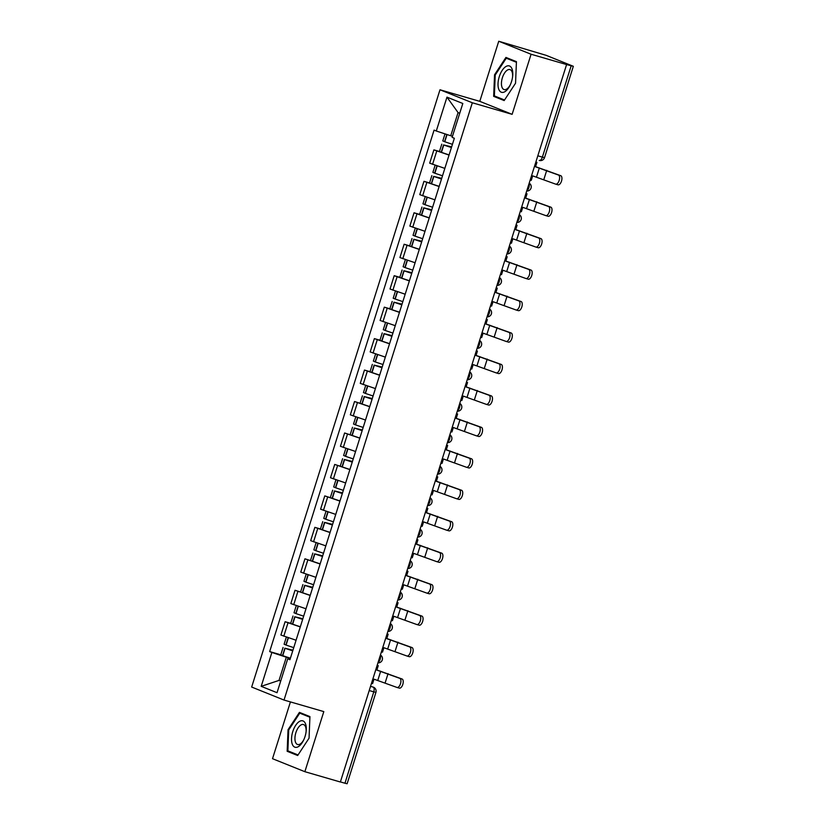 <?xml version="1.0" encoding="UTF-8"?>
<svg xmlns="http://www.w3.org/2000/svg" width="825" height="825" viewBox="0 0 825 825"><rect width="100%" height="100%" fill="white"/><g stroke="black" fill="none" stroke-linecap="round" stroke-linejoin="round"><path stroke-width="1.24" d="M290.431 701.91L272.518 758.701L304.868 771.695L340.374 782.007L566.589 64.556L531.073 54.244L498.733 41.25L479.789 101.341L439.993 89.781L251.666 687.05L284.017 700.054L472.333 102.774L512.129 114.335L531.073 54.244M498.733 41.25L546.171 55.337L573.334 66.299L544.531 157.647L542.376 157.132L571.178 65.783L573.334 66.299M304.868 771.695L323.812 711.604L284.017 700.054M369.208 690.566L375.922 692.402L347.119 783.75L344.963 783.234L373.766 691.886A4.228 2.021 -73.8 0 0 373.158 687.101L373.457 687.204A4.228 3.712 111.9 0 0 373.158 687.101L370.538 686.338M340.405 781.914L344.963 783.234M571.178 65.783L566.589 64.556M449.048 155.079L433.878 149.872L429.691 163.185L444.85 168.382A16.087 0.67 17.5 0 1 443.706 168.053M439.457 151.491L433.878 149.872M439.127 186.532L423.968 181.325L419.77 194.638L434.93 199.846A16.087 0.67 17.5 0 1 433.785 199.506M429.547 182.944L423.968 181.325M429.206 217.996L414.047 212.788L409.85 226.091L425.009 231.299M419.626 214.407L414.047 212.788M419.286 249.449L404.126 244.241L399.929 257.555L415.088 262.752A16.087 0.67 17.5 0 1 413.954 262.422M409.705 245.86L404.126 244.241M409.375 280.902L394.206 275.694L390.008 289.008L405.178 294.216M399.785 277.313L394.206 275.694M399.455 312.366L384.295 307.158L380.098 320.461L395.257 325.669M389.874 308.777L384.295 307.158M389.534 343.819L374.375 338.611L370.177 351.924L385.337 357.122M379.954 340.23L374.375 338.611M379.613 375.272L364.454 370.064L360.257 383.377L375.416 388.585M370.033 371.683L364.454 370.064M369.703 406.735L354.533 401.528L350.336 414.831L365.506 420.038M369.755 406.56A16.087 0.67 17.5 0 1 362.103 403.992L354.533 401.528M359.782 438.188L344.623 432.981L340.426 446.294L355.585 451.492M359.834 438.013A16.087 0.67 17.5 0 1 352.182 435.445L344.623 432.981M349.862 469.642L334.702 464.434L330.505 477.747L345.665 482.955M349.913 469.466A16.087 0.67 17.5 0 1 342.262 466.898L334.702 464.434M339.941 501.105L324.782 495.897L320.585 509.2L335.744 514.408M340.003 500.93A16.087 0.67 17.5 0 1 332.351 498.362L324.782 495.897M330.031 532.558L314.861 527.35L310.664 540.664L325.834 545.861M320.44 528.969L314.861 527.35M320.11 564.011L304.941 558.803L300.754 572.117L315.913 577.325A16.087 0.67 17.5 0 1 314.768 576.984M320.162 563.836A16.087 0.67 17.5 0 1 312.51 561.268L304.941 558.803M310.19 595.464L295.03 590.267L290.833 603.57L305.993 608.778A16.087 0.67 17.5 0 1 304.848 608.438M310.241 595.299A16.087 0.67 17.5 0 1 302.589 592.732L295.03 590.267M300.269 626.928L285.11 621.72L280.912 635.033L296.072 640.231A16.087 0.67 17.5 0 1 294.938 639.901M290.689 623.339L285.11 621.72M459.742 113.252L458.061 112.571L450.749 135.764L452.482 136.269M450.749 135.764L436.291 131.01L446.964 97.133L462.815 103.496L452.131 137.373L454.348 138.26L289.936 659.711L287.719 658.824L277.035 692.701L261.195 686.338L271.879 652.462L286.327 657.216L279.015 680.408L280.696 681.079M436.291 131.01L434.074 130.113L269.662 651.575L271.879 652.462M439.993 89.781L472.333 102.774M479.789 101.341L512.129 114.335M504.168 100.567L515.553 83.222L516.44 61.658L505.931 57.43L494.546 74.776L493.659 96.35L504.168 100.567M297.67 755.514L309.055 738.169L309.932 716.595L299.434 712.377L288.038 729.723L287.162 751.286L297.67 755.514M280.758 680.903L279.015 680.408L261.195 686.338M290.348 658.381L286.327 657.216M280.768 654.792L269.662 651.575M290.091 659.216L287.719 658.824M446.964 97.133L458.061 112.571M500.136 98.227L493.659 96.35M495.248 74.982L494.546 74.776M293.638 753.173L287.162 751.286M288.74 729.929L288.038 729.723M530.197 179.984L531.279 180.304L532.682 175.869L555.617 184.119A4.764 2.279 -73.8 0 0 555.72 184.15A4.764 2.279 -73.8 0 0 559.206 180.324A4.764 2.279 -73.8 0 0 558.484 175.044L560.804 175.715A4.764 2.279 106.2 0 1 561.526 181.005A4.764 2.279 106.2 0 1 558.04 184.831A4.764 2.279 106.2 0 1 557.937 184.79L555.833 184.181M452.44 144.323A16.087 0.67 -162.5 0 1 444.788 141.745L442.788 140.931L445.015 133.877M451.626 146.881L443.767 144.973A16.087 0.67 17.5 0 0 451.419 147.541M441.777 144.158L439.457 151.522L441.447 152.336A16.087 0.67 17.5 0 0 449.099 154.904M535.848 162.04L536.941 162.36L535.538 166.794L558.484 175.044M451.45 147.438A13.334 0.557 -162.5 0 1 445.479 145.427L451.584 147.005M560.804 175.715L535.58 166.671M536.941 162.36L535.889 161.937M505.921 66.526A13.757 6.579 -73.8 0 0 498.032 83.531A13.757 6.579 -73.8 0 0 504.89 91.688A13.757 6.579 -73.8 0 0 510.097 85.212A13.757 6.579 -73.8 0 0 512.634 76.467A13.757 6.579 -73.8 0 0 505.921 66.526M512.562 77.065A10.416 4.981 -73.8 0 0 509.933 69.578A10.416 4.981 -73.8 0 0 507.427 70.053A10.416 4.981 -73.8 0 0 501.703 80.582A10.416 4.981 -73.8 0 0 504.127 89.574A10.416 4.981 -73.8 0 0 506.643 89.1A10.416 4.981 -73.8 0 0 510.355 84.666M504.539 100L494.371 95.917L495.227 75.013L506.261 58.204L516.409 62.288M512.026 59.885L506.261 58.204M299.423 721.462A13.757 6.579 -73.8 0 0 291.534 738.468A13.757 6.579 -73.8 0 0 298.392 746.625A13.757 6.579 -73.8 0 0 303.6 740.149A13.757 6.579 -73.8 0 0 306.137 731.404A13.757 6.579 -73.8 0 0 299.423 721.462M306.065 732.002A10.416 4.981 -73.8 0 0 303.435 724.515A10.416 4.981 -73.8 0 0 300.919 724.989A10.416 4.981 -73.8 0 0 295.195 735.529A10.416 4.981 -73.8 0 0 297.629 744.521A10.416 4.981 -73.8 0 0 300.145 744.047A10.416 4.981 -73.8 0 0 303.847 739.602M298.042 754.937L287.873 750.853L288.719 729.96L299.753 713.151L309.911 717.224M305.518 714.821L299.753 713.151M520.276 211.447L521.359 211.757L522.761 207.322L545.707 215.572A4.764 2.279 -73.8 0 0 545.81 215.614A4.764 2.279 -73.8 0 0 549.285 211.788A4.764 2.279 -73.8 0 0 548.563 206.498L550.883 207.178A4.764 2.279 106.2 0 1 551.605 212.458A4.764 2.279 106.2 0 1 548.13 216.284A4.764 2.279 106.2 0 1 548.027 216.253L545.913 215.634M442.52 175.777A16.087 0.67 -162.5 0 1 434.868 173.209L432.877 172.384L435.115 165.278M441.715 178.334L433.847 176.437A16.087 0.67 17.5 0 0 441.499 179.004M431.857 175.612L429.536 182.975L431.527 183.789A16.087 0.67 17.5 0 0 439.178 186.357M525.938 193.493L527.02 193.813L525.628 198.248L548.563 206.498M441.54 178.891A13.334 0.557 -162.5 0 1 435.559 176.88L441.674 178.468M550.883 207.178L525.659 198.124M527.02 193.813L525.968 193.39M510.355 242.901L511.448 243.22L512.841 238.776L535.786 247.036A4.764 2.279 -73.8 0 0 535.889 247.067A4.764 2.279 -73.8 0 0 539.375 243.241A4.764 2.279 -73.8 0 0 538.643 237.961L540.963 238.631A4.764 2.279 106.2 0 1 541.695 243.911A4.764 2.279 106.2 0 1 538.209 247.737A4.764 2.279 106.2 0 1 538.106 247.706L535.992 247.098M432.599 207.23A16.087 0.67 -162.5 0 1 424.947 204.662L422.957 203.847L425.195 196.732M431.795 209.797L423.937 207.89A16.087 0.67 17.5 0 0 431.578 210.458M421.936 207.075L419.616 214.428L421.616 215.253A16.087 0.67 17.5 0 0 429.258 217.821M516.017 224.957L517.1 225.266L515.707 229.711L538.643 237.961M431.619 210.344A13.334 0.557 -162.5 0 1 425.638 208.333L431.753 209.921M540.963 238.631L515.749 229.577M517.1 225.266L516.048 224.843M500.435 274.354L501.528 274.673L502.93 270.239L525.865 278.489A4.764 2.279 -73.8 0 0 525.968 278.52A4.764 2.279 -73.8 0 0 529.454 274.694A4.764 2.279 -73.8 0 0 528.732 269.414L531.053 270.084A4.764 2.279 106.2 0 1 531.774 275.375A4.764 2.279 106.2 0 1 528.289 279.201A4.764 2.279 106.2 0 1 528.186 279.159L526.072 278.551M422.678 238.693A16.087 0.67 -162.5 0 1 415.027 236.115L413.036 235.3L415.274 228.195M423.875 230.959A16.087 0.67 17.5 0 0 424.999 231.33M421.874 241.251L414.016 239.343A16.087 0.67 17.5 0 0 421.668 241.911M412.015 238.528L409.695 245.891L411.696 246.706A16.087 0.67 17.5 0 0 419.347 249.274M506.096 256.41L507.189 256.73L505.787 261.164L528.732 269.414M421.699 241.807A13.334 0.557 -162.5 0 1 415.728 239.786L421.833 241.374M531.053 270.084L505.828 261.04M507.189 256.73L506.127 256.307M490.524 305.817L491.607 306.127L493.01 301.692L515.945 309.942A4.764 2.279 -73.8 0 0 516.048 309.983A4.764 2.279 -73.8 0 0 519.533 306.157A4.764 2.279 -73.8 0 0 518.812 300.867L521.132 301.548A4.764 2.279 106.2 0 1 521.854 306.828A4.764 2.279 106.2 0 1 518.368 310.654A4.764 2.279 106.2 0 1 518.265 310.623L516.161 310.004M412.768 270.146A16.087 0.67 -162.5 0 1 405.116 267.578L403.116 266.753L405.364 259.648M411.953 272.704L404.095 270.806A16.087 0.67 17.5 0 0 411.747 273.374M402.105 269.981L399.785 277.344L401.775 278.159A16.087 0.67 17.5 0 0 409.427 280.727M496.176 287.863L497.269 288.183L495.866 292.617L518.812 300.867M411.778 273.261A13.334 0.557 -162.5 0 1 405.807 271.25L411.912 272.827M521.132 301.548L495.907 292.493M497.269 288.183L496.217 287.76M480.604 337.27L481.687 337.59L483.089 333.145L506.034 341.406A4.764 2.279 -73.8 0 0 506.137 341.437A4.764 2.279 -73.8 0 0 509.613 337.611A4.764 2.279 -73.8 0 0 508.891 332.331L511.211 333.001A4.764 2.279 106.2 0 1 511.933 338.281A4.764 2.279 106.2 0 1 508.458 342.107A4.764 2.279 106.2 0 1 508.355 342.076L506.241 341.468M402.847 301.599A16.087 0.67 -162.5 0 1 395.196 299.032L393.195 298.217L395.443 291.101M404.033 293.875A16.087 0.67 17.5 0 0 405.168 294.247M402.033 304.167L394.175 302.259A16.087 0.67 17.5 0 0 401.827 304.827M392.184 301.445L389.864 308.798L391.854 309.623A16.087 0.67 17.5 0 0 399.506 312.19M486.265 319.327L487.348 319.636L485.946 324.081L508.891 332.331M401.868 304.714A13.334 0.557 -162.5 0 1 395.887 302.703L402.002 304.291M511.211 333.001L485.987 323.947M487.348 319.636L486.296 319.213M470.683 368.723L471.776 369.043L473.168 364.609L496.114 372.859A4.764 2.279 -73.8 0 0 496.217 372.89A4.764 2.279 -73.8 0 0 499.702 369.064A4.764 2.279 -73.8 0 0 498.97 363.784L501.291 364.454A4.764 2.279 106.2 0 1 502.023 369.744A4.764 2.279 106.2 0 1 498.537 373.57A4.764 2.279 106.2 0 1 498.434 373.529L496.32 372.921M392.927 333.063A16.087 0.67 -162.5 0 1 385.275 330.485L383.285 329.67L385.522 322.565M394.113 325.328A16.087 0.67 17.5 0 0 395.247 325.7M392.123 335.62L384.254 333.713A16.087 0.67 17.5 0 0 391.906 336.28M382.264 332.898L379.943 340.261L381.934 341.076A16.087 0.67 17.5 0 0 389.586 343.643M476.345 350.78L477.427 351.099L476.035 355.534L498.97 363.784M391.947 336.177A13.334 0.557 -162.5 0 1 385.966 334.156L392.081 335.744M501.291 364.454L476.077 355.41M477.427 351.099L476.376 350.677M460.762 400.187L461.856 400.496L463.248 396.062L486.193 404.312A4.764 2.279 -73.8 0 0 486.296 404.353A4.764 2.279 -73.8 0 0 489.782 400.527A4.764 2.279 -73.8 0 0 489.06 395.237L491.37 395.918A4.764 2.279 106.2 0 1 492.102 401.198A4.764 2.279 106.2 0 1 488.617 405.023A4.764 2.279 106.2 0 1 488.513 404.993L486.399 404.374M383.006 364.516A16.087 0.67 -162.5 0 1 375.354 361.948L373.364 361.123L375.602 354.018M384.202 356.792A16.087 0.67 17.5 0 0 385.327 357.153M382.202 367.073L374.344 365.176A16.087 0.67 17.5 0 0 381.996 367.744M372.343 364.351L370.023 371.714L372.023 372.529A16.087 0.67 17.5 0 0 379.675 375.097M466.424 382.233L467.517 382.552L466.115 386.987L489.06 395.237M382.027 367.63A13.334 0.557 -162.5 0 1 376.056 365.619L382.161 367.197M491.37 395.918L466.156 386.863M467.517 382.552L466.455 382.13M450.852 431.64L451.935 431.96L453.338 427.515L476.272 435.775A4.764 2.279 -73.8 0 0 476.376 435.806A4.764 2.279 -73.8 0 0 479.861 431.98A4.764 2.279 -73.8 0 0 479.139 426.7L481.46 427.371A4.764 2.279 106.2 0 1 482.182 432.651A4.764 2.279 106.2 0 1 478.696 436.477A4.764 2.279 106.2 0 1 478.593 436.446L476.489 435.837M373.096 395.969A16.087 0.67 -162.5 0 1 365.444 393.401L363.443 392.587L365.692 385.471M374.282 388.245A16.087 0.67 17.5 0 0 375.416 388.606M372.281 398.537L364.423 396.629A16.087 0.67 17.5 0 0 372.075 399.197M456.503 413.696L457.597 414.006L456.194 418.44L479.139 426.7M372.106 399.083A13.334 0.557 -162.5 0 1 366.135 397.073L372.24 398.661M481.46 427.371L456.235 418.316M457.597 414.006L456.545 413.583M440.932 463.093L442.014 463.413L443.417 458.978L466.362 467.228A4.764 2.279 -73.8 0 0 466.465 467.259A4.764 2.279 -73.8 0 0 469.941 463.433A4.764 2.279 -73.8 0 0 469.219 458.153L471.539 458.824A4.764 2.279 106.2 0 1 472.261 464.114A4.764 2.279 106.2 0 1 468.775 467.94A4.764 2.279 106.2 0 1 468.683 467.899L466.568 467.29M363.175 427.433A16.087 0.67 -162.5 0 1 355.523 424.854L353.523 424.04L355.771 416.934M364.361 419.698A16.087 0.67 17.5 0 0 365.496 420.069M362.361 429.99L354.502 428.082A16.087 0.67 17.5 0 0 362.154 430.65M446.593 445.149L447.676 445.469L446.273 449.903L469.219 458.153M362.196 430.547A13.334 0.557 -162.5 0 1 356.214 428.526L362.33 430.114M471.539 458.824L446.315 449.78M447.676 445.469L446.624 445.046M431.011 494.557L432.104 494.866L433.496 490.432L456.442 498.682A4.764 2.279 -73.8 0 0 456.545 498.723A4.764 2.279 -73.8 0 0 460.02 494.897A4.764 2.279 -73.8 0 0 459.298 489.607L461.618 490.287A4.764 2.279 106.2 0 1 462.34 495.567A4.764 2.279 106.2 0 1 458.865 499.393A4.764 2.279 106.2 0 1 458.762 499.362L456.648 498.743M353.255 458.886A16.087 0.67 -162.5 0 1 345.603 456.318L343.613 455.493L345.85 448.387M354.441 451.162A16.087 0.67 17.5 0 0 355.575 451.522M352.45 461.443L344.582 459.546A16.087 0.67 17.5 0 0 352.234 462.113M436.673 476.603L437.755 476.922L436.363 481.357L459.298 489.607M352.275 462A13.334 0.557 -162.5 0 1 346.294 459.989L352.409 461.567M461.618 490.287L436.394 481.233M437.755 476.922L436.703 476.499M421.09 526.01L422.183 526.329L423.576 521.885L446.521 530.145A4.764 2.279 -73.8 0 0 446.624 530.176A4.764 2.279 -73.8 0 0 450.11 526.35A4.764 2.279 -73.8 0 0 449.377 521.07L451.698 521.74A4.764 2.279 106.2 0 1 452.43 527.02A4.764 2.279 106.2 0 1 448.944 530.846A4.764 2.279 106.2 0 1 448.841 530.815L446.727 530.207M343.334 490.339A16.087 0.67 -162.5 0 1 335.682 487.771L333.692 486.956L335.93 479.841M344.53 482.615A16.087 0.67 17.5 0 0 345.654 482.976M342.53 492.907L334.672 490.999A16.087 0.67 17.5 0 0 342.323 493.567M426.752 508.066L427.835 508.375L426.442 512.81L449.377 521.07M342.354 493.453A13.334 0.557 -162.5 0 1 336.373 491.442L342.488 493.03M451.698 521.74L426.484 512.686M427.835 508.375L426.783 507.952M411.18 557.463L412.263 557.783L413.665 553.348L436.6 561.598A4.764 2.279 -73.8 0 0 436.703 561.629A4.764 2.279 -73.8 0 0 440.189 557.803A4.764 2.279 -73.8 0 0 439.467 552.523L441.787 553.193A4.764 2.279 106.2 0 1 442.509 558.484A4.764 2.279 106.2 0 1 439.024 562.31A4.764 2.279 106.2 0 1 438.921 562.268L436.807 561.66M333.413 521.802A16.087 0.67 -162.5 0 1 325.772 519.224L323.771 518.409L326.009 511.304M334.61 514.068A16.087 0.67 17.5 0 0 335.734 514.439M332.609 524.36L324.751 522.452A16.087 0.67 17.5 0 0 332.403 525.02M322.75 521.637L320.43 529L322.431 529.815A16.087 0.67 17.5 0 0 330.082 532.383M416.831 539.519L417.924 539.839L416.522 544.273L439.467 552.523M332.434 524.917A13.334 0.557 -162.5 0 1 326.463 522.895L332.568 524.483M441.787 553.193L416.563 544.149M417.924 539.839L416.873 539.416M401.259 588.926L402.342 589.236L403.745 584.801L426.68 593.051A4.764 2.279 -73.8 0 0 426.783 593.092A4.764 2.279 -73.8 0 0 430.268 589.267A4.764 2.279 -73.8 0 0 429.547 583.976L431.867 584.657A4.764 2.279 106.2 0 1 432.589 589.937A4.764 2.279 106.2 0 1 429.103 593.763A4.764 2.279 106.2 0 1 429 593.732L426.896 593.113M323.503 553.255A16.087 0.67 -162.5 0 1 315.851 550.688L313.851 549.863L316.099 542.757M324.689 545.531A16.087 0.67 17.5 0 0 325.823 545.892M322.688 555.813L314.83 553.905A16.087 0.67 17.5 0 0 322.482 556.483M406.911 570.972L408.004 571.292L406.601 575.726L429.547 583.976M322.513 556.37A13.334 0.557 -162.5 0 1 316.542 554.359L322.657 555.937M431.867 584.657L406.642 575.602M408.004 571.292L406.952 570.869M391.339 620.379L392.422 620.699L393.824 616.254L416.769 624.515A4.764 2.279 -73.8 0 0 416.873 624.546A4.764 2.279 -73.8 0 0 420.348 620.72A4.764 2.279 -73.8 0 0 419.626 615.44L421.946 616.11A4.764 2.279 106.2 0 1 422.668 621.39A4.764 2.279 106.2 0 1 419.193 625.216A4.764 2.279 106.2 0 1 419.09 625.185L416.976 624.577M313.582 584.708A16.087 0.67 -162.5 0 1 305.931 582.141L303.94 581.326L306.178 574.21M312.778 587.276L304.91 585.368A16.087 0.67 17.5 0 0 312.562 587.936M397 602.436L398.083 602.745L396.691 607.179L419.626 615.44M312.603 587.823A13.334 0.557 -162.5 0 1 306.622 585.812L312.737 587.4M421.946 616.11L396.722 607.056M398.083 602.745L397.031 602.322M381.418 651.833L382.511 652.152L383.903 647.718L406.849 655.968A4.764 2.279 -73.8 0 0 406.952 655.999A4.764 2.279 -73.8 0 0 410.438 652.173A4.764 2.279 -73.8 0 0 409.705 646.893L412.026 647.563A4.764 2.279 106.2 0 1 412.758 652.853A4.764 2.279 106.2 0 1 409.272 656.679A4.764 2.279 106.2 0 1 409.169 656.638L407.055 656.03M303.662 616.162A16.087 0.67 -162.5 0 1 296.01 613.594L294.02 612.779L296.257 605.674M302.858 618.729L294.999 616.822A16.087 0.67 17.5 0 0 302.651 619.389M292.999 616.007L290.678 623.37L292.679 624.185A16.087 0.67 17.5 0 0 300.331 626.752M387.08 633.889L388.162 634.208L386.77 638.643L409.705 646.893M302.682 619.286A13.334 0.557 -162.5 0 1 296.701 617.265L302.816 618.853M412.026 647.563L386.812 638.519M388.162 634.208L387.111 633.786M371.508 683.296L372.591 683.605L373.993 679.171L396.928 687.421A4.764 2.279 -73.8 0 0 397.031 687.462A4.764 2.279 -73.8 0 0 400.517 683.636A4.764 2.279 -73.8 0 0 399.795 678.346L402.115 679.027A4.764 2.279 106.2 0 1 402.837 684.307A4.764 2.279 106.2 0 1 399.352 688.132A4.764 2.279 106.2 0 1 399.248 688.102L397.134 687.483M293.741 647.625A16.087 0.67 -162.5 0 1 286.089 645.057L284.099 644.232L286.337 637.127M292.937 650.183L285.079 648.275A16.087 0.67 17.5 0 0 292.731 650.853M283.078 647.46L280.758 654.823L282.758 655.638A16.087 0.67 17.5 0 0 290.41 658.206M377.159 665.342L378.252 665.662L376.85 670.096L399.795 678.346M292.762 650.739A13.334 0.557 -162.5 0 1 286.791 648.728L292.896 650.306M402.115 679.027L376.891 669.972M378.252 665.662L377.19 665.239M378.046 662.527A4.228 2.021 -73.8 0 0 380.119 659.402A4.228 2.021 -73.8 0 0 380.263 655.504M387.967 631.063A4.228 2.021 -73.8 0 0 390.039 627.938A4.228 2.021 -73.8 0 0 390.184 624.04M397.887 599.61A4.228 2.021 -73.8 0 0 399.95 596.485A4.228 2.021 -73.8 0 0 400.104 592.587M407.808 568.157A4.228 2.021 -73.8 0 0 409.87 565.032A4.228 2.021 -73.8 0 0 410.025 561.134M417.728 536.693A4.228 2.021 -73.8 0 0 419.791 533.569A4.228 2.021 -73.8 0 0 419.935 529.671M427.639 505.24A4.228 2.021 -73.8 0 0 429.712 502.116A4.228 2.021 -73.8 0 0 429.856 498.218M437.559 473.787A4.228 2.021 -73.8 0 0 439.622 470.662A4.228 2.021 -73.8 0 0 439.777 466.764M447.48 442.324A4.228 2.021 -73.8 0 0 449.543 439.199A4.228 2.021 -73.8 0 0 449.697 435.301M457.401 410.871A4.228 2.021 -73.8 0 0 459.463 407.746A4.228 2.021 -73.8 0 0 459.608 403.848M467.311 379.418A4.228 2.021 -73.8 0 0 469.384 376.293A4.228 2.021 -73.8 0 0 469.528 372.395M477.232 347.954A4.228 2.021 -73.8 0 0 479.294 344.829A4.228 2.021 -73.8 0 0 479.449 340.931M487.152 316.501A4.228 2.021 -73.8 0 0 489.215 313.376A4.228 2.021 -73.8 0 0 489.369 309.478M497.073 285.048A4.228 2.021 -73.8 0 0 499.135 281.923A4.228 2.021 -73.8 0 0 499.28 278.025M506.983 253.584A4.228 2.021 -73.8 0 0 509.056 250.46A4.228 2.021 -73.8 0 0 509.2 246.562M516.904 222.131A4.228 2.021 -73.8 0 0 518.977 219.007A4.228 2.021 -73.8 0 0 519.121 215.108M526.824 190.678A4.228 2.021 -73.8 0 0 528.887 187.553A4.228 2.021 -73.8 0 0 529.042 183.655M544.531 157.647A4.228 4.228 0 0 1 539.313 160.432L539.22 160.401A4.228 2.021 -73.8 0 0 539.313 160.432A4.228 2.021 -73.8 0 0 542.376 157.132L537.817 155.801M293.71 604.725L297.907 591.422M303.621 573.272L307.818 559.958M313.541 541.819L317.738 528.505M323.462 510.355L327.659 497.052M333.382 478.902L337.58 465.589M343.303 447.449L347.49 434.136M353.213 415.986L357.411 402.683M363.134 384.532L367.331 371.219M373.055 353.079L377.252 339.766M382.975 321.616L387.173 308.313M392.886 290.163L397.083 276.849M402.806 258.71L407.003 245.396M412.727 227.246L416.924 213.943M422.647 195.793L426.845 182.48M432.558 164.34L436.755 151.027M283.79 636.188L287.987 622.875M444.788 141.745L447.057 134.547M444.562 141.673L446.83 134.475M441.231 152.254L443.551 144.901M539.375 167.908L536.518 176.983M441.447 152.336L443.767 144.973M546.738 170.332L543.881 179.407M434.868 173.209L437.147 165.969M434.651 173.126L436.93 165.897M431.31 183.717L433.63 176.354M529.464 199.361L526.597 208.436M431.527 183.789L433.847 176.437M536.827 201.785L533.961 210.86M424.947 204.662L427.226 197.433M424.731 204.579L427.01 197.35M421.389 215.17L423.71 207.807M519.544 230.825L516.677 239.889M421.616 215.253L423.937 207.89M526.907 233.238L524.04 242.313M415.027 236.115L417.316 228.886M414.81 236.043L417.089 228.814M411.469 246.623L413.789 239.271M509.623 262.278L506.767 271.353M411.696 246.706L414.016 239.343M516.986 264.701L514.13 273.776M405.116 267.578L407.395 260.339M404.889 267.496L407.168 260.267M401.558 278.087L403.879 270.724M499.702 293.731L496.846 302.806M401.775 278.159L404.095 270.806M507.066 296.154L504.209 305.229M395.196 299.032L397.475 291.802M394.979 298.949L397.258 291.72M391.638 309.54L393.958 302.177M489.792 325.194L486.925 334.259M391.854 309.623L394.175 302.259M497.155 327.608L494.288 336.683M385.275 330.485L387.554 323.256M385.058 330.412L387.338 323.183M381.717 340.993L384.037 333.64M479.872 356.647L477.005 365.722M381.934 341.076L384.254 333.713M487.235 359.071L484.368 368.146M375.354 361.948L377.633 354.709M375.138 361.866L377.417 354.637M371.797 372.457L374.117 365.093M469.951 388.101L467.094 397.176M372.023 372.529L374.344 365.176M477.314 390.524L474.457 399.599M365.444 393.401L367.723 386.172M365.217 393.319L367.496 386.09M361.886 403.91L364.207 396.547M460.03 419.564L457.174 428.629M362.103 403.992L364.423 396.629M467.393 421.977L464.537 431.052M355.523 424.854L357.802 417.625M355.307 424.782L357.586 417.553M351.966 435.363L354.286 428.01M450.11 451.017L447.253 460.092M352.182 435.445L354.502 428.082M457.483 453.441L454.616 462.516M345.603 456.318L347.882 449.078M345.386 456.235L347.665 449.006M342.045 466.826L344.365 459.463M440.199 482.47L437.332 491.545M342.262 466.898L344.582 459.546M447.562 484.894L444.696 493.969M335.682 487.771L337.961 480.542M335.466 487.688L337.745 480.459M332.124 498.279L334.445 490.916M430.279 513.934L427.412 522.998M332.351 498.362L334.672 490.999M437.642 516.347L434.785 525.422M325.772 519.224L328.051 511.995M325.545 519.152L327.824 511.923M322.214 529.732L324.534 522.38M420.358 545.387L417.502 554.462M322.431 529.815L324.751 522.452M427.721 547.81L424.865 556.885M315.851 550.688L318.13 543.448M315.624 550.605L317.903 543.376M312.293 561.196L314.614 553.833M410.438 576.84L407.581 585.915M312.51 561.268L314.83 553.905M417.811 579.263L414.944 588.338M305.931 582.141L308.21 574.912M305.714 582.058L307.993 574.829M302.373 592.649L304.693 585.286M400.527 608.303L397.66 617.368M302.589 592.732L304.91 585.368M407.89 610.717L405.023 619.792M296.01 613.594L298.289 606.365M295.793 613.522L298.073 606.292M292.452 624.102L294.772 616.749M390.607 639.757L387.74 648.832M292.679 624.185L294.999 616.822M397.97 642.18L395.113 651.255M286.089 645.057L288.379 637.818M285.873 644.975L288.152 637.746M282.532 655.566L284.862 648.202M380.686 671.21L377.829 680.285M282.758 655.638L285.079 648.275M388.049 673.633L385.192 682.708M526.721 191.018A4.228 4.228 0 0 0 529.186 183.171M516.801 222.472A4.228 4.228 0 0 0 519.276 214.624M506.88 253.925A4.228 4.228 0 0 0 509.355 246.077M496.959 285.388A4.228 4.228 0 0 0 499.434 277.54M487.049 316.841A4.228 4.228 0 0 0 489.514 308.993M477.128 348.294A4.228 4.228 0 0 0 479.603 340.447M467.208 379.758A4.228 4.228 0 0 0 469.683 371.91M457.287 411.211A4.228 4.228 0 0 0 459.762 403.363M447.367 442.664A4.228 4.228 0 0 0 449.842 434.816M437.456 474.127A4.228 4.228 0 0 0 439.931 466.28M427.536 505.581A4.228 4.228 0 0 0 430.011 497.733M417.615 537.034A4.228 4.228 0 0 0 420.09 529.186M407.694 568.497A4.228 4.228 0 0 0 410.169 560.649M397.784 599.95A4.228 4.228 0 0 0 400.259 592.102M387.863 631.403A4.228 4.228 0 0 0 390.338 623.556M377.943 662.867A4.228 4.228 0 0 0 380.418 655.019M375.922 692.402A4.228 4.228 0 0 0 373.457 687.204M555.72 184.15L558.04 184.831M545.81 215.614L548.13 216.284M535.889 247.067L538.209 247.737M525.968 278.52L528.289 279.201M516.048 309.983L518.368 310.654M506.137 341.437L508.458 342.107M496.217 372.89L498.537 373.57M486.296 404.353L488.617 405.023M476.376 435.806L478.696 436.477M360.102 403.167L362.433 395.814M466.465 467.259L468.775 467.94M350.192 434.631L352.512 427.267M456.545 498.723L458.865 499.393M340.271 466.084L342.592 458.721M446.624 530.176L448.944 530.846M330.351 497.537L332.671 490.184M436.703 561.629L439.024 562.31M426.783 593.092L429.103 593.763M310.52 560.453L312.84 553.09M416.873 624.546L419.193 625.216M300.599 591.907L302.919 584.554M406.952 655.999L409.272 656.679M397.031 687.462L399.352 688.132"/></g></svg>
